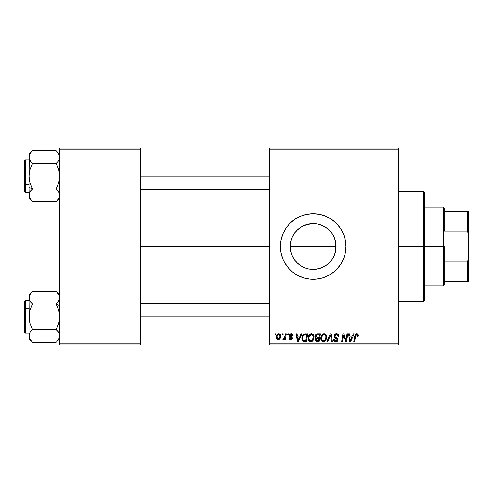 <?xml version="1.0" encoding="UTF-8"?>
<svg xmlns="http://www.w3.org/2000/svg" width="493" height="493" viewBox="0 0 493 493"><rect width="100%" height="100%" fill="white"/><g stroke="black" fill="none" stroke-linecap="round" stroke-linejoin="round"><path stroke-width="0.74" d="M335.653 242.143L336.072 246.5L335.678 250.727L336.072 246.5A22.906 22.906 0 0 1 313.166 269.406A22.906 22.906 0 0 1 290.26 246.5L290.691 250.943M333.73 256.588L334.414 255.047M334.359 255.195L334.507 254.813M329.398 262.664L331.432 260.322M290.679 250.863L290.26 246.5L290.697 242.032L292.004 237.737L294.118 233.774L296.965 230.305L300.44 227.452L304.397 225.338L308.698 224.032L313.166 223.594L317.634 224.032L321.929 225.338L325.891 227.452L329.361 230.305L332.208 233.774L334.328 237.737L335.628 242.032L336.072 246.5L335.628 250.968L334.328 255.263L332.208 259.226L329.361 262.695L325.891 265.548L329.33 262.732M325.281 265.943L325.867 265.561M316.635 269.141L322.656 267.348M303.688 267.354L305.518 268.093M297.002 262.732L300.416 265.53M300.477 265.573L301.075 265.955M294.906 260.329L296.934 262.664M290.654 250.746L291.973 255.201M291.918 255.066L292.577 256.545M280.381 246.531A32.785 32.785 0 0 0 280.535 249.686M280.542 249.741A32.785 32.785 0 0 0 281.004 252.872M281.016 252.921A32.785 32.785 0 0 0 322.668 277.879L328.621 275.414L333.964 271.846L336.349 269.683L340.423 264.716L342.08 261.956L344.539 256.015L345.322 252.897L345.95 246.5A32.785 32.785 0 0 1 313.166 279.284A32.785 32.785 0 0 1 280.381 246.5L281.01 252.897L282.877 259.047L284.251 261.956L287.82 267.298L292.367 271.846L294.95 273.763L297.71 275.414L303.645 277.873L309.949 279.13L316.377 279.13L322.681 277.873M322.699 277.867A32.785 32.785 0 0 0 331.37 273.769M331.388 273.751A32.785 32.785 0 0 0 345.95 246.5L345.322 240.103L343.455 233.953L340.423 228.284L336.349 223.317L331.376 219.237L325.713 216.211L319.563 214.344L313.166 213.715L306.769 214.344L300.619 216.211L294.95 219.237L289.983 223.317L285.903 228.284L282.877 233.953L281.01 240.103L280.381 246.5A32.785 32.785 0 0 1 313.166 213.715A32.785 32.785 0 0 1 345.95 246.5A32.785 32.785 0 0 0 331.388 219.249M140.493 246.5L269.449 246.5L140.493 246.5M291.831 254.844L290.895 251.861M296.25 261.949L295.048 260.514M293.914 258.917L293.711 258.597M299.325 264.753L298.068 263.724M296.607 262.331L296.256 261.956M302.905 266.978L301.605 266.275M299.886 265.166L299.343 264.766M312.242 269.388L309.721 269.147M307.866 268.784L306.856 268.519M315.335 269.301L314.109 269.388M320.82 268.087L318.472 268.784M328.252 263.73L326.44 265.166M324.751 266.257L323.457 266.966M331.302 260.489L329.731 262.319M332.615 258.597L332.411 258.917M325.891 265.548L321.929 267.662L317.634 268.968L313.166 269.406L308.698 268.968L304.397 267.662L300.44 265.548L296.965 262.695L294.118 259.226L292.004 255.263L290.697 250.968L290.26 246.5L335.678 246.5L335.653 250.857M335.431 251.874L334.513 254.801M269.449 344.86L398.406 344.86L398.406 343.763L269.449 343.763L269.449 149.237L398.406 149.237L398.406 343.763L398.406 148.14L269.449 148.14L398.406 148.14L398.406 149.237L269.449 149.237L269.449 148.14L269.449 343.763L398.406 343.763L398.406 344.86L269.449 344.86L269.449 343.763L269.449 344.86M287.733 333.927L287.548 335.024L288.362 335.024L288.528 333.927L287.733 333.927L288.528 333.927L287.733 333.927L287.548 335.024L288.362 335.024L288.528 333.927L288.362 335.024L287.548 335.024L287.733 333.927M282.366 333.927L282.181 335.024L282.994 335.024L283.161 333.927L282.366 333.927L283.161 333.927L282.366 333.927L282.181 335.024L282.994 335.024L283.161 333.927L282.994 335.024L282.181 335.024L282.366 333.927M311.434 333.829C309.197 334.359 308.082 335.844 308.1 338.272C308.045 340.213 308.926 341.347 310.738 341.68L313.012 340.521L314.059 337.138C314.072 335.252 313.191 334.149 311.434 333.829L309.382 334.747L308.143 337.508L308.698 340.577L310.59 341.674L312.79 340.768L314.004 338.038L313.499 335.024L311.582 333.835M300.983 333.927L300.04 336.016L297.328 336.016L297.069 333.927L296.268 333.927L297.316 341.581L298.29 341.581L301.845 333.927L300.983 333.927L301.845 333.927L300.983 333.927L300.04 336.016L297.328 336.016L297.069 333.927L296.268 333.927L297.316 341.581L298.29 341.581L301.845 333.927L298.29 341.581L297.316 341.581L296.268 333.927L297.069 333.927M317.35 333.927L316.093 334.346L315.31 335.425L315.2 336.787L316.105 337.853L315.298 338.623L315.107 340.256L316.105 341.452L319.125 341.581L320.419 333.927L317.35 333.927C315.982 334.106 315.243 334.895 315.15 336.306L316.105 337.853L315.052 339.72L316.105 341.452L319.125 341.581L320.419 333.927L319.125 341.581L317.165 341.581M327.734 341.581L326.877 341.581L330.218 333.927L326.877 341.581L327.734 341.581L330.6 335.024L331.604 341.581L332.405 341.581L331.234 333.927L330.218 333.927L331.234 333.927L330.218 333.927L326.877 341.581L327.734 341.581L330.6 335.024L331.604 341.581L332.405 341.581L331.234 333.927L332.405 341.581L331.604 341.581M358.171 335.517L357.973 334.562L357.252 333.934L356.217 333.872L355.256 334.5L353.789 341.581L354.59 341.581L355.897 335.012L356.895 334.79L357.302 336.312L358.103 336.214L358.171 335.517L358.103 336.214L358.171 335.517L356.605 333.829L354.732 335.973L353.789 341.581L354.59 341.581L355.508 336.164L356.556 334.722L357.376 335.647L357.302 336.312L358.103 336.214L357.302 336.312L357.333 335.308M346.215 338.599L347.035 333.927L345.969 340.41L343.763 333.927L342.925 333.927L341.631 341.581L342.438 341.581L343.504 335.086L345.692 341.581L346.53 341.581L347.836 333.927L347.035 333.927L347.836 333.927L347.035 333.927L345.969 340.41L343.763 333.927L342.925 333.927L341.631 341.581L342.438 341.581L343.504 335.086L345.692 341.581L346.53 341.581L347.836 333.927L346.53 341.581L345.692 341.581M353.339 333.927L352.403 336.016L349.685 336.016L349.426 333.927L348.625 333.927L349.673 341.581L350.646 341.581L354.202 333.927L353.339 333.927L354.202 333.927L353.339 333.927L352.403 336.016L349.685 336.016L349.426 333.927L348.625 333.927L349.673 341.581L350.646 341.581L354.202 333.927L350.646 341.581L349.673 341.581L348.625 333.927L349.426 333.927M336.429 333.829L334.735 334.433L334.038 335.844L334.519 337.539L337.194 339.504L336.799 340.527L335.745 340.78L334.661 340.195L334.427 339.215L333.632 339.295L333.983 340.718L335.419 341.649L337.397 341.15L337.988 339.4L337.298 338.13L335.03 336.676L334.95 335.462L335.554 334.889L336.787 334.753L337.742 335.295L338.001 336.509L338.796 336.417L338.253 334.525L336.429 333.829C334.969 333.897 334.174 334.642 334.026 336.078L337.206 339.695L335.887 340.786L334.427 339.215L333.625 339.461C333.73 340.854 334.476 341.594 335.862 341.68C337.187 341.637 337.902 340.959 338.001 339.646L337.101 337.976L335.03 336.676L334.821 336.004L336.374 334.722L337.797 335.382L338.001 336.509L338.796 336.417C338.82 334.778 338.032 333.915 336.429 333.829M324.147 333.829C321.911 334.359 320.801 335.844 320.814 338.272C320.758 340.213 321.639 341.347 323.457 341.68L325.725 340.521L326.773 337.138C326.785 335.252 325.91 334.149 324.147 333.829L322.102 334.747L320.863 337.508L321.418 340.577L323.303 341.674L325.509 340.768L326.723 338.038L326.218 335.024L324.295 333.835M293.095 335.715L292.294 334.094L291.024 333.835L289.896 334.229L289.422 335.986L291.468 337.594L291.603 338.21L290.66 338.894L289.718 337.804L288.923 337.902L289.317 339.036L291.215 339.541L292.337 338.488L292.152 337.169L290.211 335.751L290.445 334.729L291.727 334.655L292.3 335.918L293.095 335.715C293.045 334.507 292.411 333.878 291.197 333.829L289.317 335.443L289.718 336.454L291.603 338.13L290.771 338.894L289.718 337.804L288.923 337.902L290.734 339.591L292.398 338.007L290.112 335.376L291.16 334.525L292.3 335.918L293.095 335.819L292.3 335.918L292.25 335.406M304.354 334.063L305.438 333.927L303.361 334.599L302.147 336.516L302.018 339.831L303.306 341.402L306.406 341.581L307.7 333.927L304.206 334.112C302.579 335.049 301.79 336.497 301.839 338.445L303.522 341.476L306.406 341.581L307.7 333.927L306.406 341.581L304.255 341.575M278.785 333.829L277.411 334.371L276.437 336.103L276.524 338.494L277.744 339.548L279.58 339.055L280.548 337.249L280.431 334.852L278.785 333.829C277.084 334.254 276.259 335.4 276.308 337.267C276.271 338.611 276.887 339.387 278.163 339.591C279.913 339.166 280.751 337.988 280.677 336.047C280.671 334.735 280.042 333.995 278.785 333.829M285.429 333.927L284.634 337.656L283.943 338.58L283.179 338.518L282.865 339.387L283.845 339.449L284.695 338.34L284.492 339.492L285.299 339.492L286.236 333.927L285.429 333.927L286.236 333.927L285.429 333.927L285.028 336.152L282.865 339.387L283.401 339.591L284.695 338.34L284.492 339.492L285.299 339.492L286.236 333.927L285.299 339.492L284.492 339.492M275.014 333.927L274.829 335.024L275.642 335.024L275.809 333.927L275.014 333.927L275.809 333.927L275.014 333.927L274.829 335.024L275.642 335.024L275.809 333.927L275.642 335.024L274.829 335.024L275.014 333.927M334.513 238.199L335.431 241.126M332.418 234.089L333.736 236.418M329.737 230.687L331.302 232.511M326.446 227.84L328.258 229.27M322.662 225.652L324.745 226.737M318.478 224.216L320.82 224.913M314.096 223.612L316.617 223.853M305.506 224.913L312.242 223.612M301.605 226.725L307.86 224.216M309.721 223.853L311.028 223.693M302.918 226.01L303.694 225.646M298.068 229.27L299.898 227.828M295.048 232.48L296.613 230.662M292.583 236.443L293.92 234.076M290.882 241.182L291.924 237.934M59.622 344.86L140.493 344.86L140.493 343.763L59.622 343.763L59.622 149.237L140.493 149.237L140.493 343.763L140.493 148.14L59.622 148.14L140.493 148.14L140.493 149.237L59.622 149.237L59.622 148.14L59.622 343.763L140.493 343.763L140.493 344.86L59.622 344.86L59.622 343.763L59.622 344.86M331.37 219.231A32.785 32.785 0 0 0 322.699 215.133M322.668 215.121A32.785 32.785 0 0 0 280.381 246.5M325.713 216.211L324.733 215.823M292.367 221.154L292.041 221.425M282.877 259.047L283.081 259.54M289.983 269.683L290.365 270.059M300.619 276.789L301.322 277.072M332.621 234.415L334.513 238.187L335.678 242.273L335.678 246.5L290.26 246.5A22.906 22.906 0 0 1 313.166 223.594A22.906 22.906 0 0 1 336.072 246.5L335.634 242.057M293.723 234.385L291.973 237.799M296.928 230.342L294.919 232.647M300.391 227.483L297.002 230.268M301.087 227.033L300.49 227.421M323.451 226.034L319.501 224.488M329.336 230.274L325.916 227.47M325.867 227.439L325.281 227.063M331.432 232.684L329.398 230.336M344.385 337.97L344.268 337.65M343.8 336.214L343.911 336.583M343.214 337.095L342.438 341.581L341.631 341.581L342.925 333.927L343.763 333.927L345.353 338.327M343.504 335.086L343.596 335.462M350.067 338.833L349.796 336.91L351.965 336.91L350.27 340.743L349.796 336.91L351.965 336.91L350.24 340.262M350.122 339.239L350.172 339.615M357.302 336.312L357.376 335.647L357.302 336.312M355.545 335.967L354.59 341.581L353.789 341.581L354.732 335.973M355.059 334.846L355.33 334.402M358.091 334.876L358.152 335.191M357.37 335.813L357.326 336.146M336.916 333.86L337.409 333.971M338.543 334.987L338.685 335.419M338.74 335.69L338.79 336.171M338.796 336.417L338.001 336.509M338.007 336.263L337.68 335.215M334.833 335.813L335.148 336.793M335.85 337.261L337.101 337.976M337.97 340.059L337.859 340.466M337.064 341.396L336.072 341.674M335.425 341.649L333.989 340.725L333.669 339.911M333.625 339.461L334.427 339.215M334.846 340.41L335.332 340.7M335.745 340.78L336.127 340.774M336.713 340.589L337.107 340.164M337.181 339.936L337.206 339.597M337.206 339.695L336.583 338.79M335.912 338.414L335.536 338.216M334.118 336.774L334.051 336.429M334.131 335.376L334.408 334.802M334.427 334.772L334.852 334.328M335.825 333.884L335.517 333.964M336.238 338.592L336.577 338.79M330.865 337.021L330.446 335.413M330.365 335.61L330.088 336.269M326.428 335.419L326.625 335.961M326.625 335.973L326.742 336.546M323.624 341.674L323.303 341.674M322.853 341.606L322.533 341.501M321.411 340.571L321.128 340.034M320.943 339.461L320.844 338.882M320.863 337.495L320.918 337.144M321.263 336.035L321.43 335.696M321.442 335.671L321.627 335.357M323.414 333.934L323.778 333.853M321.122 336.386L321.011 336.75M324.764 340.281L323.482 340.786C322.2 340.534 321.578 339.726 321.609 338.358C321.559 336.448 322.391 335.24 324.092 334.722C325.362 334.963 325.99 335.758 325.978 337.101L325.103 339.936L324.252 340.614M323.482 340.786L322.662 340.571M322.323 340.312L321.664 339.03M322.336 335.795L321.935 336.583L323.519 334.827M325.516 339.307L325.331 339.634M325.756 338.722L325.522 339.301M323.716 340.768L324.727 340.306M321.609 338.358L321.633 338.783L321.609 338.358M324.092 334.722L325.078 335.049L324.092 334.722M325.639 335.678L325.978 337.101M315.286 340.762L315.101 340.256M315.064 339.437L315.446 338.383M315.871 337.736L315.378 337.237M315.193 335.856L315.31 335.437M315.341 335.345L315.502 335.024M316.475 334.118L315.933 334.482M316.494 334.106L316.9 333.977M317.338 337.403L319.026 337.403L319.458 334.821L317.184 334.864L319.458 334.821L319.026 337.403L317.338 337.403L315.945 336.331L317.184 334.864L317.819 334.821M315.871 339.387L316.426 338.518L315.847 339.689L316.044 340.349L316.284 338.617L318.872 338.303L318.472 340.681L317.11 340.681L315.847 339.689M316.284 338.617L316.617 338.432M315.97 336.029L316.383 335.246M317.578 338.303L318.872 338.303L318.472 340.681L317.11 340.681M316.58 338.445L317.239 338.309M292.3 335.918L290.79 334.568M290.137 335.191L290.359 335.949M290.118 335.283L291.043 336.386L290.322 335.906M290.112 335.376L290.278 335.862M289.724 339.363L289.385 339.11M289.046 338.58L288.953 338.247M288.923 337.902L289.736 338.013M290.513 338.876L291.049 338.857M290.66 338.894L291.603 338.13L290.611 337.046M291.381 338.654L291.523 337.68L290.87 337.187M291.603 338.13L291.523 337.68L291.603 338.13M289.785 336.509L289.317 335.443M289.459 334.79L290.248 334.014M291.573 333.853L291.942 333.94M292.589 334.322L293.033 335.141M292.176 335.16L291.462 334.556M297.71 338.833L297.439 336.91L299.608 336.91L297.914 340.743L297.439 336.91L299.608 336.91L297.883 340.262M297.766 339.239L297.815 339.615M304.501 341.581L303.645 341.507M303.096 341.298L302.08 340.022M301.913 339.387L301.858 338.919M301.845 338.112L301.87 337.797M301.938 337.292L302.067 336.768M302.147 336.516L302.4 335.912M302.912 335.074L303.361 334.599M305.722 334.821L306.745 334.821L305.752 340.681L303.331 340.41L302.634 338.494C302.585 336.244 303.614 335.018 305.722 334.821L306.745 334.821L305.752 340.681L303.713 340.595M303.331 340.41L302.634 338.494L302.727 339.394M302.985 336.577L303.793 335.369L305.136 334.852M305.038 334.864L304.298 335.049M303.793 335.369L303.226 336.078M302.647 338.106L302.634 338.494L302.647 338.106M313.714 335.425L314.023 336.546M313.831 338.919L313.986 338.198M312.014 341.372L312.556 340.996M310.91 341.674L310.59 341.674M310.134 341.606L309.82 341.501M309.573 341.384L308.877 340.805M308.692 340.564L308.408 340.041M308.224 339.461L308.131 338.882M308.107 337.884L308.143 337.514M308.15 337.483L308.199 337.144M308.55 336.029L308.71 335.696M308.723 335.671L308.908 335.357M309.382 334.753L309.974 334.272M310.701 333.934L311.058 333.853M312.044 340.281L310.769 340.786C309.487 340.534 308.858 339.726 308.889 338.358C308.846 336.448 309.672 335.24 311.373 334.722C312.642 334.963 313.271 335.758 313.265 337.101L312.383 339.936L311.533 340.614M310.769 340.786L309.949 340.571M309.604 340.312L308.951 339.03M309.622 335.795L309.216 336.583L310.8 334.827M313.037 338.722L312.611 339.634M311.003 340.768L312.014 340.306M308.889 338.358L308.914 338.783L308.889 338.358M311.373 334.722L312.359 335.049L311.373 334.722M313.265 337.101L313.24 336.676L313.265 337.101M313.166 336.263L313.24 336.676M280.431 334.852L280.653 335.641M280.548 337.243L280.437 337.656M280.375 337.822L280.116 338.371M279.303 339.264L278.471 339.572M278.163 339.591L277.504 339.474M276.524 338.494L276.394 338.099M276.394 338.087L276.326 337.693M276.345 336.608L276.437 336.103M276.542 335.745L276.665 335.431M277.436 334.346L277.898 334.044M277.99 334.864L279.05 334.562L279.882 336.134C279.956 337.532 279.395 338.457 278.194 338.894L277.103 337.267C277.054 335.899 277.614 334.987 278.779 334.525L278.545 334.556M277.269 336.152L277.707 335.191M279.679 337.44L279.155 338.432M277.473 338.555L277.22 338.106M277.621 335.326L277.405 335.758M283.851 339.443L284.221 339.092M282.865 339.387L283.401 339.591L282.865 339.387L283.179 338.518L283.752 338.673M284.634 337.656L284.806 337.126M284.862 336.922L285.028 336.152M325.879 338.229L325.793 338.599M302.85 336.953L302.985 336.583M313.16 338.229L313.073 338.599M277.208 338.081L277.109 337.052M277.121 336.83L277.202 336.399M279.864 336.577L279.79 337.015M279.007 338.574L278.625 338.808M444.31 281.472L444.31 246.5L443.213 246.5L443.213 285.841L443.213 246.5L424.633 246.5L443.213 246.5L443.213 207.159L443.213 246.5L444.31 246.5L444.31 284.751L444.31 281.472L468.35 281.472L468.35 259.053L467.259 261.993L444.31 261.993L467.259 261.993L467.259 281.472L467.259 261.993L468.35 259.053L468.35 281.472L444.31 281.472M444.31 231.007L444.31 208.249L444.31 231.007L467.259 231.007L468.35 233.947L468.35 259.053L468.35 211.528L444.31 211.528L467.259 211.528L467.259 231.007L467.259 211.528L468.35 211.528L468.35 233.947L467.259 231.007L444.31 231.007M423.542 246.5L424.633 246.5L424.633 192.948L424.633 300.052L424.633 246.5L423.542 246.5L423.542 191.857L423.542 246.5L398.406 246.5L423.542 246.5L423.542 301.143L423.542 246.5M335.678 242.273L335.678 246.5L336.072 246.5L335.678 246.5L335.678 250.727M31.016 152.392L32.427 150.833L56.22 150.833L32.427 150.833L29.019 154.235L29.272 158.851L31.053 162.012L29.266 158.832L29.019 157.181L29.999 153.871M59.622 157.273L59.376 158.832L57.589 162.018L58.661 160.459M56.75 162.98L57.582 162.024L56.22 163.528L57.582 162.024L56.22 163.528L32.427 163.528L56.22 163.528L58.661 169.666L59.622 176.229L58.673 182.749L56.22 188.93L32.427 188.93L29.981 182.792L29.019 176.229L29.019 187.229L32.427 188.93L29.981 182.792L29.019 176.229L29.968 169.709L32.427 163.528L29.974 160.453L29.019 157.181L29.272 155.523L30.979 152.436M59.37 155.511L59.622 157.181L58.938 159.935M29.266 196.929L29.266 193.632L31.053 190.44L29.974 191.999L32.427 188.93L56.22 188.93L58.661 191.999L59.622 195.37M29.525 192.905L31.49 189.928M29.272 193.607L29.019 198.223L30.979 200.022M31.053 200.109L29.272 196.947L29.019 195.277L29.019 198.223M29.931 198.469L29.642 197.903M29.753 154.321L31.077 152.319M30.443 161.205L31.49 162.53M59.37 193.62L59.622 195.277L58.667 192.005L59.622 195.277L59.376 196.923L57.558 200.152M56.603 151.228L57.545 152.288M59.622 154.235L57.675 152.448M140.493 176.229L269.449 176.229L140.493 176.229M59.117 159.553L59.622 157.181L59.376 155.535L59.37 158.838M56.22 188.93L57.589 190.44L56.22 188.93L58.673 182.749L59.622 176.229L58.661 169.666L56.22 163.528L57.589 162.018M24.65 168.359L24.65 184.099A0.653 0.327 0 0 0 25.303 184.425L25.303 168.033M29.019 159.837L25.303 159.837L25.303 184.425L29.019 184.425L25.303 184.425L25.303 192.621L25.303 184.425A0.653 0.327 180 0 1 24.65 184.099L24.65 160.527M59.622 195.277L58.673 198.537L56.22 201.625L32.427 201.625L56.522 201.323M57.589 190.44L59.061 192.775M32.125 201.323L29.272 196.947L29.019 187.229L29.019 195.277M29.019 154.235L29.019 176.229L29.968 169.709L32.427 163.528L29.814 160.163M57.582 152.337L59.376 155.535L57.552 152.3M29.266 158.826L29.019 187.229L32.427 188.93M24.65 191.931L24.65 185.596M24.65 184.099L24.65 190.434M31.891 189.478L31.053 190.44M31.053 200.115L31.805 200.978M31.059 162.024L29.968 160.447M31.207 152.152L31.805 151.48M29.019 157.181L29.272 155.523M59.622 335.912L59.061 333.317L57.589 330.988L59.376 334.168L59.622 335.819L58.649 339.129M57.589 292.891L59.37 296.053L59.622 297.723L59.37 296.065M59.117 300.095L56.22 304.07L59.622 305.771L56.22 304.07L32.427 304.07L29.974 300.995L29.272 299.393L29.266 296.071L29.968 294.463L32.427 291.375L56.22 291.375L32.427 291.375L29.019 294.777L29.272 299.38L29.974 300.995L29.019 297.63M59.37 299.393L58.667 301.001L56.22 304.07L58.661 310.208L59.622 316.771L58.673 323.291L56.22 329.472L32.427 329.472L29.981 332.541M31.891 330.02L31.059 330.976L32.427 329.472L29.981 323.334L29.019 316.771L29.968 310.251L32.427 304.07L31.059 302.566L32.427 304.07L56.22 304.07L57.157 303.072M29.019 335.727L29.974 332.547L32.427 329.472L31.053 330.982M29.019 294.777L29.272 320.105L29.981 323.334L32.427 329.472L56.22 329.472L58.661 332.541M24.65 301.168L24.65 324.64M29.703 333.065L29.019 335.819L29.266 337.465L29.019 335.819L29.525 333.447M32.039 341.772L32.427 342.167L56.22 342.167L32.427 342.167L29.968 339.085L29.019 335.819L29.019 297.723L29.266 296.077L31.084 292.848M32.427 304.07L31.053 302.56L32.427 304.07L29.968 310.251L29.019 316.771L29.019 338.765L31.096 340.712M29.956 339.061L30.973 340.552M58.71 294.531L59.006 295.097M56.522 291.677L57.663 292.978M58.199 331.795L57.157 330.47M58.889 338.679L57.57 340.681M269.449 316.771L140.493 316.771L269.449 316.771M25.303 324.967L25.303 308.575A0.653 0.327 180 0 0 24.65 308.901A0.653 0.327 0 0 1 25.303 308.575L25.303 333.163L24.65 332.51M29.019 308.575L25.303 308.575L29.019 308.575M58.673 300.989L59.376 299.374L57.589 302.554L58.673 300.983M59.622 297.723L59.376 299.368L59.37 296.053L56.843 292.022M56.22 304.07L58.661 310.208L59.622 316.771L58.673 323.291L56.22 329.472L58.673 332.553L59.622 335.819L58.667 339.092L56.843 341.52M29.019 300.379L25.303 300.379L25.303 308.575L25.303 300.379L24.65 301.032L24.65 332.473M31.053 302.56L29.586 300.225M29.272 299.38L29.019 297.723M29.272 334.162L29.019 338.765M29.968 339.085L29.278 337.495M59.622 294.777L57.589 292.885M56.75 303.522L57.589 302.56M58.827 332.837L57.582 330.976M59.37 337.489L59.376 334.174M57.434 340.848L59.622 338.765M444.31 284.751L443.213 285.841L424.633 285.841M424.633 207.159L443.213 207.159L444.31 208.249M398.406 191.857L423.542 191.857L424.633 192.948M398.406 301.143L423.542 301.143L424.633 300.052M140.493 163.115L269.449 163.115M140.493 189.343L269.449 189.343M25.303 159.837L24.65 160.49M29.019 192.621L25.303 192.621L24.65 191.968M59.622 198.223L56.22 201.625M269.449 329.885L140.493 329.885M269.449 303.657L140.493 303.657M29.019 333.163L25.303 333.163"/></g></svg>

